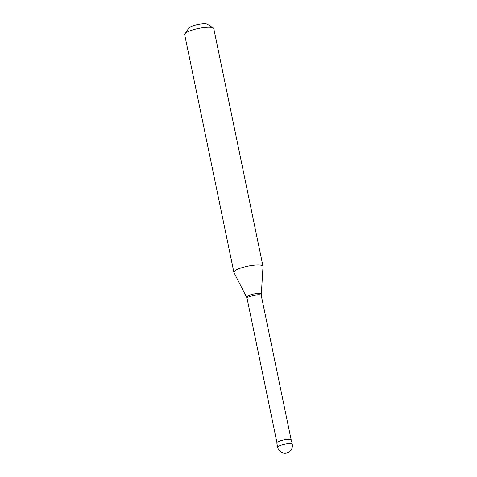 <?xml version="1.0" encoding="UTF-8"?>
<svg xmlns="http://www.w3.org/2000/svg" width="477" height="477" viewBox="0 0 477 477"><rect width="100%" height="100%" fill="white"/><g stroke="black" fill="none" stroke-linecap="round" stroke-linejoin="round"><path stroke-width="0.72" d="M277.703 447.241L276.821 442.978A7.429 1.61 168.3 0 1 281.698 440.396A7.429 1.61 168.3 0 1 289.992 439.347A7.429 1.61 -11.7 0 1 291.375 439.967L292.258 444.23A7.429 1.61 -11.7 0 0 290.875 443.61A7.429 1.61 168.3 0 0 282.581 444.659A7.429 1.61 168.3 0 0 277.703 447.241A7.429 7.429 0 0 0 284.143 453.12A7.429 7.429 0 0 0 292.258 444.23M276.934 442.59L247.068 298.381A7.244 1.568 168.3 0 1 251.82 295.865A7.244 1.568 168.3 0 1 259.911 294.84A7.244 1.568 -11.7 0 1 261.253 295.442A7.244 1.568 -11.7 0 1 261.259 295.472L263.012 266.5A14.859 3.214 -11.7 0 0 263 266.303L213.768 28.572A14.859 3.214 -11.7 0 0 213.261 27.946A14.859 3.214 -11.7 0 0 211.007 27.338A14.859 3.214 168.3 0 0 195.969 29.025A14.859 3.214 168.3 0 0 184.879 33.825A14.859 3.214 168.3 0 0 184.665 34.6L233.897 272.331A14.859 3.214 168.3 0 0 233.957 272.516L246.627 297.296A7.471 1.616 168.3 0 1 251.29 294.667A7.471 1.616 168.3 0 1 259.834 293.558A7.471 1.616 -11.7 0 1 261.229 294.273M233.897 272.331A14.859 3.214 168.3 0 1 243.64 267.168A14.859 3.214 168.3 0 1 260.239 265.069A14.859 3.214 -11.7 0 1 263 266.303M184.879 33.825L188.868 28.071A9.659 2.093 168.3 0 1 196.077 24.947A9.659 2.093 168.3 0 1 205.849 23.85A9.659 2.093 -11.7 0 1 207.316 24.249L213.261 27.946M247.068 298.381A7.244 1.568 168.3 0 0 247.074 298.411L246.627 297.296M291.119 439.651L261.253 295.442"/></g></svg>
